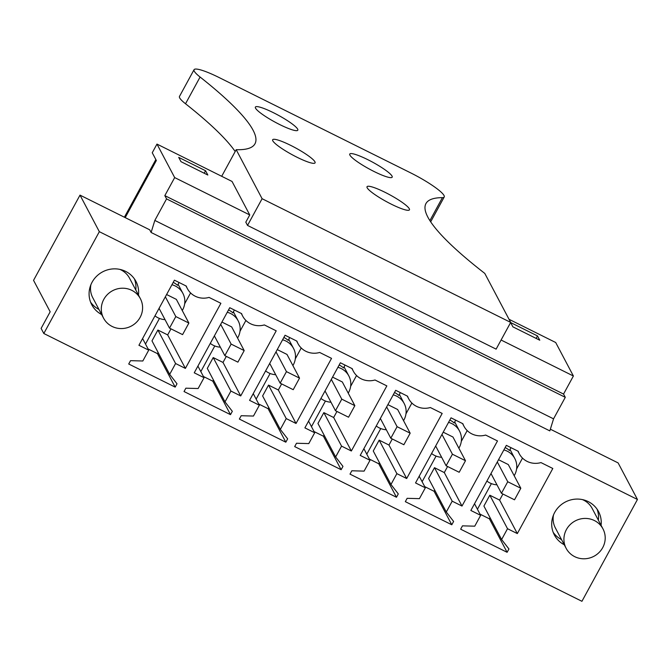 <?xml version="1.0" encoding="UTF-8"?>
<svg xmlns="http://www.w3.org/2000/svg" width="671" height="671" viewBox="0 0 671 671"><rect width="100%" height="100%" fill="white"/><g stroke="black" fill="none" stroke-linecap="round" stroke-linejoin="round"><path stroke-width="1.01" d="M43.816 333.504L99.333 231.68L80.008 195.127L33.55 280.344L50.174 311.789L41.116 328.396L43.816 333.504L581.933 601.3L637.45 499.476L618.125 462.923L550.354 429.197M135.768 289.964A24.986 24.005 152.1 0 0 134.435 278.926M90.577 302.118A24.986 24.005 152.1 0 0 98.947 309.432M553.189 532.338A24.986 24.005 152.1 0 0 561.56 539.652M598.381 520.184A24.986 24.005 152.1 0 0 597.047 509.146M99.333 231.68L637.45 499.476M138.931 345.28L148.727 350.153L142.822 360.99L130.543 360.663L128.715 364.001L175.181 387.125L177.001 383.787L169.679 374.359L175.592 363.523L185.389 368.404L220.885 303.3L209.033 297.404A19.098 18.343 -27.9 0 1 187.36 288.589A19.098 18.343 -27.9 0 1 186.27 286.072L174.418 280.176L138.931 345.28M101.648 314.54A24.986 24.005 -27.9 0 1 91.768 304.751A24.986 24.005 -27.9 0 1 92.078 282.231A24.986 24.005 -27.9 0 1 114.187 268.853A24.986 24.005 -27.9 0 1 135.945 281.392A24.986 24.005 -27.9 0 1 138.469 295.072M341.556 446.114L351.352 450.996L386.848 385.892L375.005 379.996A19.098 18.343 -27.9 0 1 353.323 371.18A19.098 18.343 -27.9 0 1 352.233 368.664L340.39 362.768L304.894 427.872L314.691 432.753L308.786 443.59L296.507 443.254L294.686 446.592L341.145 469.717L342.965 466.379L335.643 456.951L341.556 446.114L323.85 412.631L333.655 417.505L336.959 411.44M396.88 473.651L406.676 478.524L442.172 413.428L430.321 407.532A19.098 18.343 -27.9 0 1 408.647 398.708A19.098 18.343 -27.9 0 1 407.557 396.2L395.705 390.304L360.21 455.399L370.015 460.281L364.11 471.117L351.822 470.782L350.002 474.129L396.469 497.253L398.289 493.906L390.967 484.487L396.88 473.651L379.174 440.159L388.97 445.041L392.275 438.977M225.003 401.895L230.908 391.059L240.713 395.932L276.209 330.828L264.357 324.932A19.098 18.343 -27.9 0 1 242.676 316.116A19.098 18.343 -27.9 0 1 241.594 313.609L229.742 307.712L194.246 372.808L204.051 377.689L198.138 388.526L185.859 388.19L184.039 391.537L230.505 414.653L232.325 411.315L225.003 401.895L207.297 368.404L213.21 357.568L223.007 362.441L226.312 356.385M280.327 429.423L286.232 418.587L296.037 423.468L331.533 358.364L319.681 352.468A19.098 18.343 -27.9 0 1 297.999 343.644A19.098 18.343 -27.9 0 1 296.909 341.136L285.066 335.24L249.57 400.344L259.367 405.217L253.462 416.054L241.183 415.726L239.362 419.065L285.829 442.189L287.649 438.842L280.327 429.423L262.621 395.932L268.526 385.095L278.331 389.977L281.635 383.913M497.496 440.956L485.645 435.06A19.098 18.343 -27.9 0 1 463.963 426.236A19.098 18.343 -27.9 0 1 462.881 423.728L451.029 417.832L415.534 482.935L425.339 487.809L419.425 498.645L407.146 498.318L405.326 501.656L451.793 524.781L453.613 521.442L446.29 512.015L452.195 501.178L462 506.06L497.496 440.956M506.353 445.359L470.857 510.463L480.654 515.345L474.749 526.181L462.47 525.846L460.65 529.193L507.108 552.308L508.937 548.97L501.614 539.543L507.519 528.714L517.324 533.588L552.812 468.484L540.969 462.587A19.098 18.343 -27.9 0 1 519.287 453.772A19.098 18.343 -27.9 0 1 518.197 451.264L506.353 445.359M564.261 544.76A24.986 24.005 -27.9 0 1 554.38 534.972A24.986 24.005 -27.9 0 1 554.691 512.451A24.986 24.005 -27.9 0 1 576.8 499.073A24.986 24.005 -27.9 0 1 598.557 511.612A24.986 24.005 -27.9 0 1 601.082 525.292M80.008 195.127L149.708 229.809L151.109 232.468L154.825 220.424L166.559 198.901L164.831 195.63L174.678 177.58L156.972 144.089L232.04 181.447L249.746 214.938L174.678 177.58M125.217 217.622L156.351 160.512L152.25 152.753L156.972 144.089M166.559 198.901L565.284 397.324L563.556 394.062L573.395 376.003L555.697 342.512L509.037 319.295M565.284 397.324L553.55 418.847L549.834 430.891L151.109 232.468M148.727 350.153L142.596 338.553M185.389 368.404L167.683 334.913L170.988 328.849M184.676 303.762L190.581 292.917M175.592 363.523L157.886 330.04L167.683 334.913M169.679 374.359L151.981 340.868L157.886 330.04M175.181 387.125L157.475 353.634L158.113 352.476M157.475 353.634L148.098 348.97M351.352 450.996L333.655 417.505M335.643 456.951L317.945 423.468L323.85 412.631M341.145 469.717L323.439 436.225L324.076 435.068M323.439 436.225L314.062 431.562M314.691 432.753L308.559 421.145M350.639 386.353L356.544 375.508M406.676 478.524L388.97 445.041M390.967 484.487L373.261 450.996L379.174 440.159M396.469 497.253L378.763 463.762L379.4 462.596M378.763 463.762L369.385 459.09M370.015 460.281L363.883 448.681M405.955 413.881L411.868 403.045M230.908 391.059L213.21 357.568M230.505 414.653L212.799 381.17L213.437 380.004M212.799 381.17L203.422 376.498M204.051 377.689L197.911 366.081M240.713 395.932L223.007 362.441M239.992 331.289L245.905 320.453M286.232 418.587L268.526 385.095M285.829 442.189L268.123 408.698L268.752 407.54M268.123 408.698L258.746 404.034M259.367 405.217L253.235 393.617M296.037 423.468L278.331 389.977M295.315 358.817L301.229 347.981M462 506.06L444.294 472.569L447.599 466.504M461.279 441.417L467.192 430.572M452.195 501.178L434.489 467.687L444.294 472.569M446.29 512.015L428.584 478.524L434.489 467.687M451.793 524.781L434.087 491.289L434.716 490.132M434.087 491.289L424.709 486.626M425.339 487.809L419.199 476.209M517.324 533.588L499.618 500.096L502.923 494.041M516.603 468.945L522.516 458.1M507.519 528.714L489.813 495.223L499.618 500.096M501.614 539.543L483.908 506.06L489.813 495.223M507.108 552.308L489.411 518.826L490.04 517.66M489.411 518.826L480.033 514.154M480.654 515.345L474.523 503.736M154.825 220.424L553.55 418.847M164.831 195.63L563.556 394.062M501.086 340.021L573.395 376.003M205.569 170.744L178.704 157.375L180.977 161.661L207.834 175.03L205.569 170.744L204.21 173.227M537.496 335.928L510.639 322.558L512.904 326.852L539.769 340.214L537.496 335.928L536.146 338.41M155.84 159.547L124.395 217.211M179.065 282.491L177.53 285.309A18.327 17.605 152.1 0 0 173.21 282.399M145.498 344.055L159.472 318.431M311.47 426.647L325.435 401.032M345.037 365.083L343.493 367.909A18.327 17.605 152.1 0 0 339.174 364.99M366.785 454.183L380.759 428.559M400.352 392.61L398.817 395.437A18.327 17.605 152.1 0 0 394.498 392.527M200.822 371.583L214.795 345.968M234.389 310.019L232.854 312.845A18.327 17.605 152.1 0 0 228.534 309.935M256.146 399.119L270.111 373.495M289.713 337.555L288.169 340.373A18.327 17.605 152.1 0 0 283.85 337.463M422.109 481.711L436.075 456.087M455.676 420.147L454.141 422.965A18.327 17.605 152.1 0 0 449.813 420.054M511 447.674L509.457 450.501A18.327 17.605 152.1 0 0 505.137 447.591M477.433 509.239L491.398 483.623M154.967 315.856A18.327 17.605 152.1 0 0 165.032 319.639M182.252 310.53A18.327 17.605 152.1 0 0 182.646 309.851A18.327 17.605 152.1 0 0 182.873 293.336A18.327 17.605 152.1 0 0 171.935 284.739M348.224 393.122A18.327 17.605 152.1 0 0 348.61 392.443A18.327 17.605 152.1 0 0 348.836 375.928A18.327 17.605 152.1 0 0 337.899 367.331M320.931 398.448A18.327 17.605 152.1 0 0 330.996 402.231M403.539 420.658A18.327 17.605 152.1 0 0 403.934 419.979A18.327 17.605 152.1 0 0 404.16 403.464A18.327 17.605 152.1 0 0 393.223 394.858M376.255 425.984A18.327 17.605 152.1 0 0 386.32 429.759M237.576 338.067A18.327 17.605 152.1 0 0 237.97 337.379A18.327 17.605 152.1 0 0 238.197 320.872A18.327 17.605 152.1 0 0 227.259 312.267M210.291 343.393A18.327 17.605 152.1 0 0 220.356 347.167M292.9 365.594A18.327 17.605 152.1 0 0 293.286 364.915A18.327 17.605 152.1 0 0 293.521 348.4A18.327 17.605 152.1 0 0 282.575 339.803M265.607 370.92A18.327 17.605 152.1 0 0 275.672 374.703M458.863 448.186A18.327 17.605 152.1 0 0 459.258 447.507A18.327 17.605 152.1 0 0 459.484 430.992A18.327 17.605 152.1 0 0 448.547 422.394M431.579 453.512A18.327 17.605 152.1 0 0 441.635 457.295M486.894 481.048A18.327 17.605 152.1 0 0 496.959 484.823M514.187 475.722A18.327 17.605 152.1 0 0 514.573 475.034A18.327 17.605 152.1 0 0 514.808 458.528A18.327 17.605 152.1 0 0 503.862 449.922M514.514 499.803L520.813 488.253L507.746 481.744L501.447 493.302L514.514 499.803M520.813 488.253L508.291 464.558L498.528 459.71M507.746 481.744L497.295 461.975M501.447 493.302L490.996 473.533M459.19 472.275L465.489 460.717L452.422 454.217L446.123 465.775L459.19 472.275M465.489 460.717L452.967 437.031L443.212 432.174M452.422 454.217L441.971 434.447M446.123 465.775L435.672 446.005M403.867 444.739L410.166 433.189L397.098 426.689L390.799 438.238L403.867 444.739M410.166 433.189L397.643 409.503L387.888 404.647M397.098 426.689L386.647 406.92M390.799 438.238L380.348 418.469M348.543 417.211L354.85 405.661L341.774 399.153L335.475 410.711L348.543 417.211M354.85 405.661L342.319 381.967L332.564 377.11M341.774 399.153L331.323 379.383M335.475 410.711L325.024 390.941M293.227 389.683L299.526 378.125L286.458 371.625L280.159 383.175L293.227 389.683M299.526 378.125L287.003 354.439L277.24 349.583M286.458 371.625L276.007 351.856M280.159 383.175L269.708 363.405M237.903 362.147L244.202 350.598L231.134 344.089L224.835 355.647L237.903 362.147M244.202 350.598L231.68 326.911L221.925 322.055M231.134 344.089L220.684 324.319M224.835 355.647L214.385 335.877M182.579 334.619L188.878 323.061L175.81 316.561L169.511 328.119L182.579 334.619M188.878 323.061L176.356 299.375L166.601 294.519M175.81 316.561L165.36 296.792M169.511 328.119L159.061 308.35M104.089 319.086A20.826 20.004 152.1 0 0 131.81 325.796A20.826 20.004 152.1 0 0 140.365 298.654A20.826 20.004 152.1 0 0 139.811 297.689A20.826 20.004 152.1 0 0 112.099 290.979A20.826 20.004 152.1 0 0 103.544 318.121A20.826 20.004 152.1 0 0 104.089 319.086M566.701 549.306A20.826 20.004 152.1 0 0 594.422 556.016A20.826 20.004 152.1 0 0 602.969 528.874A20.826 20.004 152.1 0 0 602.424 527.909A20.826 20.004 152.1 0 0 574.703 521.199A20.826 20.004 152.1 0 0 566.156 548.341A20.826 20.004 152.1 0 0 566.701 549.306M429.885 220.616L442.415 197.635A303.107 47.733 28.6 0 0 425.951 203.565A303.107 47.733 28.6 0 0 484.781 273.407L510.69 322.415L496.121 349.138L247.532 225.422L245.804 222.16L249.746 214.938M221.69 176.297L236.192 149.692L262.101 198.708L247.532 225.422M442.415 197.635A33.315 5.251 28.6 0 0 444.227 196.98A33.315 5.251 28.6 0 0 410.652 172.866L218.989 77.484A33.315 5.251 28.6 0 0 194.053 69.7L179.484 96.423A33.315 5.251 -151.4 0 0 185.523 103.762A303.107 47.733 -151.4 0 1 235.194 151.529M194.053 69.7A33.315 5.251 28.6 0 0 200.092 77.039A303.107 47.733 28.6 0 1 254.98 143.795A303.107 47.733 28.6 0 1 236.192 149.692M262.101 198.708L510.69 322.415M272.812 140.835A24.156 3.8 28.6 0 0 294.527 155.974A24.156 3.8 28.6 0 0 315.068 162.877A24.156 3.8 28.6 0 0 314.917 161.786A24.156 3.8 28.6 0 0 293.202 146.647A24.156 3.8 28.6 0 0 272.661 139.744A24.156 3.8 28.6 0 0 272.812 140.835M367.188 187.805A24.156 3.8 28.6 0 0 388.903 202.944A24.156 3.8 28.6 0 0 409.453 209.838A24.156 3.8 28.6 0 0 409.302 208.756A24.156 3.8 28.6 0 0 387.586 193.617A24.156 3.8 28.6 0 0 367.037 186.714A24.156 3.8 28.6 0 0 367.188 187.805M392.023 176.087A24.156 3.8 28.6 0 0 370.317 160.948A24.156 3.8 28.6 0 0 349.767 154.045A24.156 3.8 28.6 0 0 349.918 155.127A24.156 3.8 28.6 0 0 371.633 170.266A24.156 3.8 28.6 0 0 392.183 177.169A24.156 3.8 28.6 0 0 392.023 176.087M297.647 129.117A24.156 3.8 28.6 0 0 275.932 113.978A24.156 3.8 28.6 0 0 255.383 107.075A24.156 3.8 28.6 0 0 255.534 108.157A24.156 3.8 28.6 0 0 277.249 123.296A24.156 3.8 28.6 0 0 297.798 130.199A24.156 3.8 28.6 0 0 297.647 129.117M119.857 269.39A20.826 20.004 -27.9 0 1 129.017 277.266A20.826 20.004 -27.9 0 1 129.57 278.239L140.365 298.654M93.294 298.67A20.826 20.004 -27.9 0 1 92.749 297.698A20.826 20.004 -27.9 0 1 90.904 284.689M582.462 499.61A20.826 20.004 -27.9 0 1 591.629 507.486A20.826 20.004 -27.9 0 1 592.174 508.459L602.969 528.874M555.907 528.891A20.826 20.004 -27.9 0 1 555.362 527.918A20.826 20.004 -27.9 0 1 553.516 514.909M185.523 103.762L200.092 77.039M185.942 285.913L187.36 288.589M351.906 368.505L353.323 371.18M407.23 396.033L408.647 398.708M241.266 313.441L242.676 316.116M296.59 340.977L297.999 343.644M462.554 423.569L463.963 426.236M517.869 451.097L519.287 453.772M178.092 284.286L182.873 293.336M344.055 366.878L348.836 375.928M399.379 394.414L404.16 403.464M233.407 311.814L238.197 320.872M288.731 339.35L293.521 348.4M454.695 421.942L459.484 430.992M510.019 449.469L514.808 458.528M92.749 297.698L103.544 318.121M555.362 527.918L566.156 548.341M430.681 221.824L444.227 196.98"/></g></svg>
